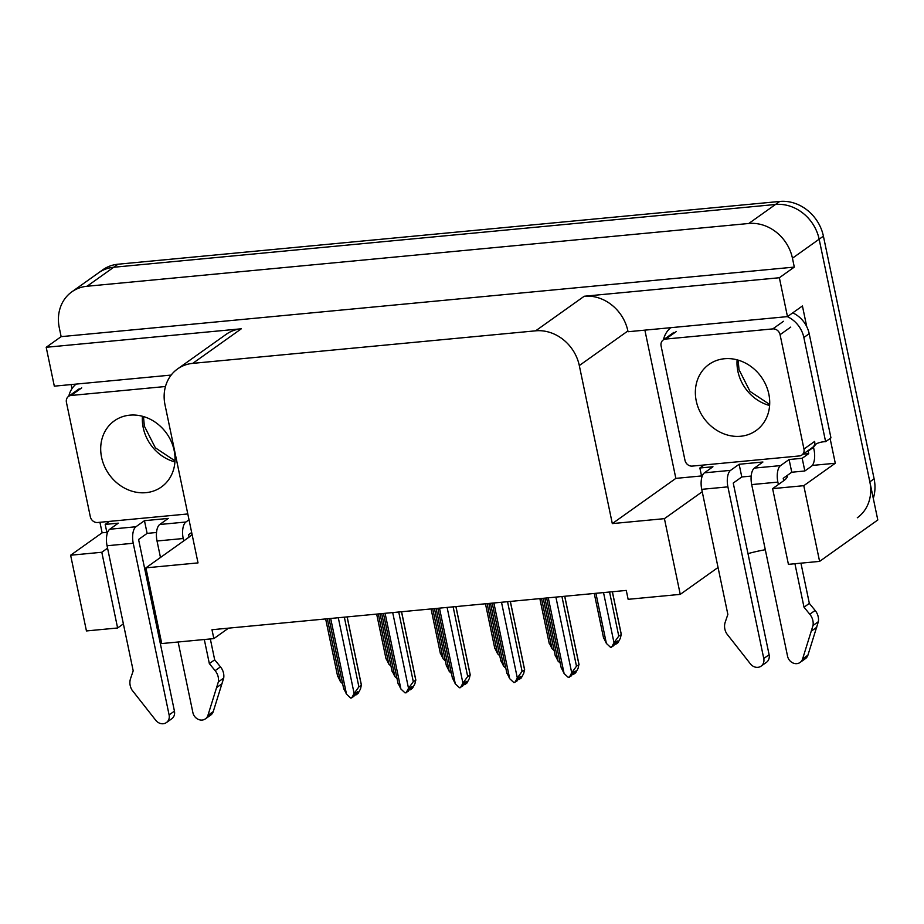 <?xml version="1.0" encoding="UTF-8"?>
<svg xmlns="http://www.w3.org/2000/svg" width="924" height="924" viewBox="0 0 924 924"><rect width="100%" height="100%" fill="white"/><g stroke="black" fill="none" stroke-linecap="round" stroke-linejoin="round"><path stroke-width="1.39" d="M153.326 610.036A42.585 9.425 168.2 0 1 154.655 609.678M747.99 553.626A42.585 9.425 168.2 0 1 765.303 549.722M819.6 561.388L803.788 485.678L772.614 488.634L788.426 564.345L819.6 561.388L877.8 519.969L819.149 239.201L869.842 481.854A39.928 34.754 54.6 0 1 857.299 517.775M702.228 491.753L664.425 518.653L612.312 523.596L579.302 365.558A39.928 34.754 -125.4 0 0 535.643 330.827L192.746 363.363A39.928 34.754 -125.4 0 0 177.558 368.942A39.928 34.754 -125.4 0 0 165.015 404.862L198.025 562.901L145.911 567.844L161.735 643.554L213.848 638.611L211.989 629.718L626.276 590.424L628.135 599.318L680.249 594.375L718.052 567.463M873.296 498.382A39.928 34.754 54.6 0 0 874.104 478.817L823.411 236.163A39.928 34.754 54.6 0 0 779.764 201.444L117.995 264.218A39.928 34.754 54.6 0 0 102.807 269.796L98.533 272.846A39.928 34.754 54.6 0 1 113.721 267.255L775.49 204.481A39.928 34.754 54.6 0 1 819.149 239.201A39.928 34.754 54.6 0 0 775.49 204.481L113.721 267.255A39.928 34.754 54.6 0 0 98.533 272.846L71.829 291.845A39.928 34.754 54.6 0 1 87.029 286.255L748.798 223.481A39.928 34.754 54.6 0 1 792.446 258.2L794.305 267.094L61.146 336.648L59.286 327.754A39.928 34.754 54.6 0 1 71.829 291.845M106.861 532.351L102.125 532.802L99.931 522.291M72.003 388.611L71.16 384.569M701.524 475.941L675.848 478.378L644.883 330.145M830.11 438.484L835.284 463.247L812.3 465.43M579.302 365.558L627.881 330.977L628.043 331.739L787.479 316.609L802.425 305.971L806.756 326.68M192.746 363.363L241.326 328.782L46.2 347.285L54.32 386.163L171.159 375.075M241.326 328.782A39.928 34.754 -125.4 0 0 226.137 334.361L177.558 368.942M627.881 330.977A39.928 34.754 -125.4 0 0 584.234 296.246L779.359 277.743L794.305 267.094M787.479 316.609L779.359 277.743M803.788 485.678L835.284 463.247M123.389 623.873L117.614 627.985L86.44 630.942L70.628 555.22L102.125 532.802M46.2 347.285L61.146 336.648M213.848 638.611L228.551 628.147M612.312 523.596L675.848 478.378M145.911 567.844L189.05 537.133A42.585 9.425 -11.8 0 0 192.053 534.303M107.565 548.163L101.802 552.263L70.628 555.22M772.614 488.634L783.714 480.723A42.585 9.425 -11.8 0 0 787.329 475.629A42.585 9.425 -11.8 0 0 787.271 475.421M664.425 518.653L680.249 594.375M117.614 627.985L101.802 552.263M385.943 658.188L388.796 664.079L378.32 613.94M390.991 666.123L388.796 664.079M337.607 675.814L340.448 681.704L327.304 618.78M342.642 683.748L340.448 681.704M354.712 694.802L355.648 694.721M355.232 695.021L355.047 694.178M355.405 693.531L355.959 694.952L357.692 691.718L355.555 693.231L353.823 696.477L350.704 698.082L346.5 694.178L330.688 618.468M347.101 616.909L361.342 685.1L360.522 688.9L358.085 693.439L355.959 694.952M338.299 617.74L354.123 693.45L358.893 686.844L361.469 685.331L347.17 616.897M358.893 686.844L344.34 617.163M343.659 688.288L346.5 694.178M354.123 693.45L351.686 697.99M440.344 653.025L443.185 658.916L432.709 608.789M445.38 660.96L443.185 658.916M494.744 647.863L497.586 653.765L487.11 603.626M499.78 655.797L497.586 653.765M549.145 642.711L551.986 648.602L541.51 598.463M554.181 650.646L551.986 648.602M409.113 689.639L410.048 689.558M409.621 689.858L409.447 689.015M409.794 688.368L410.348 689.789L412.092 686.555L409.956 688.08L408.212 691.314L405.105 692.931L400.901 689.015L385.089 613.305M401.501 611.746L415.742 679.937L414.922 683.737L412.485 688.276L410.348 689.789M392.7 612.577L408.512 688.299L413.294 681.681L415.858 680.168L401.57 611.734M413.294 681.681L398.729 612.011M398.059 683.125L400.901 689.015M408.512 688.299L406.075 692.838M463.513 684.488L464.449 684.407M464.021 684.707L463.848 683.852M464.195 683.206L464.749 684.638L466.493 681.392L464.356 682.917L462.612 686.151L459.505 687.768L455.301 683.852L439.478 608.142M455.89 606.583L470.143 674.774L469.323 678.574L466.886 683.113L464.749 684.638M447.101 607.414L462.912 683.136L467.683 676.518L470.258 675.017L455.959 606.583M467.683 676.518L453.13 606.849M452.46 677.962L455.301 683.852M462.912 683.136L460.475 687.675M517.914 679.325L518.849 679.244M518.422 679.544L518.249 678.701M518.595 678.043L519.149 679.475L520.882 676.241L518.745 677.754L517.013 680.988L513.906 682.605L509.702 678.701L493.878 602.979M510.291 601.42L524.543 669.611L523.723 673.411L521.286 677.95L519.149 679.475M501.501 602.263L517.313 677.973L522.083 671.355L524.659 669.854L510.36 601.42M522.083 671.355L507.53 601.686M506.86 672.799L509.702 678.701M517.313 677.973L514.876 682.513M572.303 674.162L573.238 674.081M572.822 674.381L572.637 673.538M572.995 672.88L573.55 674.312L575.282 671.078L573.146 672.591L571.413 675.837L568.295 677.442L564.102 673.538L548.279 597.816M564.691 596.269L578.932 664.448L578.124 668.248L575.687 672.788L573.55 674.312M555.89 597.1L571.713 672.811L576.484 666.204L579.059 664.691L564.76 596.257M576.484 666.204L561.931 596.523M561.249 667.648L564.102 673.538M571.713 672.811L569.276 677.35M803.037 454.192L808.708 453.649L802.194 458.292L789.096 459.528L780.561 465.604L754.388 468.087A13.306 5.856 84.6 0 0 751.697 484.592L787.56 656.248A8.501 7.392 54.6 0 0 800.08 662.45A8.501 7.392 54.6 0 0 802.586 658.962L813.016 625.479L818.352 621.679L807.923 655.162L802.586 658.962M754.388 468.087L762.924 462.012L739.131 464.264L741.787 476.969L733.24 483.056L769.103 654.712L763.767 658.512A8.501 7.392 54.6 0 1 761.099 666.146A8.501 7.392 54.6 0 1 750.438 663.906L726.691 633.668A13.306 11.585 54.6 0 1 725.19 622.268L727.858 614.414L701.732 489.339L727.904 486.856A13.306 5.856 -95.4 0 1 730.584 470.351L704.411 472.834L712.958 466.747L699.861 467.994L704.1 464.98M751.189 476.079L741.787 476.969M789.096 459.528L791.753 472.233L783.217 478.309L783.714 480.723M802.194 458.292L804.839 470.986L791.753 472.233M701.824 477.35L699.861 467.994M787.352 316.632A26.611 23.169 54.6 0 1 803.857 337.503L825.617 441.684L830.953 437.884L809.193 333.703A26.611 23.169 -125.4 0 0 792.757 312.855M663.455 339.801A26.611 23.169 54.6 0 1 670.766 327.685M804.839 470.986L811.353 466.354A13.306 5.856 -95.4 0 0 814.044 449.849L813.513 447.308A26.611 23.169 54.6 0 1 816.331 443.82M813.513 447.308L808.177 451.108A26.611 23.169 54.6 0 1 808.962 449.965M814.448 444.883A26.611 23.169 54.6 0 1 825.617 441.684M808.708 453.649L808.177 451.108M739.131 464.264L730.584 470.351M704.411 472.834A13.306 5.856 84.6 0 0 701.732 489.339M763.767 658.512L727.904 486.856M761.099 666.146L766.435 662.346A8.501 7.392 -125.4 0 0 769.103 654.712M778.378 484.523L777.869 482.109A13.306 5.856 -95.4 0 1 780.561 465.604M804.007 607.195L809.343 603.395L815.13 610.441L809.794 614.241L804.007 607.195L794.929 563.732M800.935 563.166L809.343 603.395M800.08 662.45L805.428 658.65A8.501 7.392 -125.4 0 0 807.923 655.162M815.13 610.441A13.306 11.585 54.6 0 1 818.352 621.679M809.794 614.241A13.306 11.585 54.6 0 1 813.016 625.479M811.376 631.092L816.724 627.292M189.027 519.796L185.897 522.014L159.725 524.497A13.306 5.856 84.6 0 0 157.034 541.002L160.476 557.472M178.136 642.007L192.897 712.658A8.501 7.392 54.6 0 0 205.417 718.86A8.501 7.392 54.6 0 0 207.923 715.372L218.353 681.889L223.689 678.089L213.259 711.572L207.923 715.372M159.725 524.497L168.26 518.422L144.467 520.686L147.124 533.379L138.577 539.466L174.44 711.122L169.104 714.922A8.501 7.392 54.6 0 1 166.424 722.556A8.501 7.392 54.6 0 1 155.775 720.316L132.028 690.078A13.306 11.585 54.6 0 1 130.527 678.678L133.195 670.824L107.057 545.749L133.241 543.266A13.306 5.856 -95.4 0 1 135.92 526.761L109.748 529.244L118.284 523.169L105.197 524.405L109.436 521.39M156.526 532.49L147.124 533.379M107.149 533.76L105.197 524.405M68.792 396.211A26.611 23.169 54.6 0 1 76.103 384.095M144.467 520.686L135.92 526.761M191.672 532.501L188.554 534.719L189.05 537.133M109.748 529.244A13.306 5.856 84.6 0 0 107.057 545.749M169.104 714.922L133.241 543.266M166.424 722.556L171.772 718.756A8.501 7.392 -125.4 0 0 174.44 711.122M183.714 540.933L183.206 538.519A13.306 5.856 -95.4 0 1 185.897 522.014M209.344 663.605L214.68 659.805L220.466 666.851L215.13 670.651L209.344 663.605L204.308 639.524M210.326 638.946L214.68 659.805M205.417 718.86L210.753 715.061A8.501 7.392 -125.4 0 0 213.259 711.572M220.466 666.851A13.306 11.585 54.6 0 1 223.689 678.089M215.13 670.651A13.306 11.585 54.6 0 1 218.353 681.889M216.713 687.502L222.049 683.702M768.826 394.063A40.587 35.331 54.6 0 1 756.075 430.572A40.587 35.331 54.6 0 1 696.246 400.947A40.587 35.331 54.6 0 1 708.997 364.426A40.587 35.331 54.6 0 1 768.826 394.063M661.099 345.98A6.653 5.787 54.6 0 1 663.189 339.986A6.653 5.787 54.6 0 1 665.719 339.062L772.799 328.898A6.653 5.787 54.6 0 1 780.075 334.684L803.961 449.029A6.653 5.787 54.6 0 1 801.87 455.012A6.653 5.787 54.6 0 1 799.341 455.948L692.261 466.1A6.653 5.787 54.6 0 1 684.984 460.314L661.099 345.98M803.961 449.029L814.645 441.429A6.653 5.787 54.6 0 1 812.554 447.412L801.87 455.012M174.151 450.473A40.587 35.331 54.6 0 1 161.4 486.983A40.587 35.331 54.6 0 1 101.582 457.357A40.587 35.331 54.6 0 1 114.333 420.847A40.587 35.331 54.6 0 1 174.151 450.473M187.803 513.952L97.597 522.51A6.653 5.787 54.6 0 1 90.321 516.724L66.436 402.39A6.653 5.787 54.6 0 1 68.526 396.396A6.653 5.787 54.6 0 1 71.056 395.472L165.465 386.509M614.599 644.063L615.523 643.982M614.934 643.439L615.107 644.282M615.28 642.792L615.834 644.213L617.567 640.979L615.43 642.503L613.698 645.737L610.579 647.354L606.387 643.439L595.911 593.3M612.323 591.741L621.217 634.361L620.408 638.161L617.971 642.7L615.834 644.213M603.522 592.584L613.998 642.711L618.768 636.105L621.344 634.592L612.393 591.741M618.768 636.105L609.551 592.007M603.534 637.548L606.387 643.439M613.998 642.711L611.561 647.262M392.007 670.662L394.848 676.553L381.704 613.628M397.043 678.597L394.848 676.553M446.396 665.499L449.249 671.39L436.093 608.466M451.443 673.434L449.249 671.39M500.796 660.337L503.638 666.227L490.494 603.303M505.844 668.271L503.638 666.227M555.197 655.174L558.038 661.064L544.894 598.14M560.233 663.109L558.038 661.064M792.446 258.2L823.411 236.163M748.798 223.481L779.764 201.444M87.029 286.255L117.995 264.218M535.643 330.827L584.234 296.246M874.104 478.817L869.842 481.854M803.857 337.503L809.193 333.703M751.697 484.592L777.869 482.109M157.034 541.002L183.206 538.519M769.6 405.509A40.587 35.331 54.6 0 1 737.883 371.298A40.587 35.331 54.6 0 1 737.109 359.852M665.719 339.062L676.403 331.462M780.075 334.684L790.759 327.084M772.799 328.898L783.483 321.298M174.936 461.919A40.587 35.331 54.6 0 1 143.22 427.708A40.587 35.331 54.6 0 1 142.435 416.262M71.056 395.472L81.739 387.872M376.669 614.102L386.036 658.939M325.652 618.941L337.687 676.564M329.036 618.618L343.751 689.038M431.069 608.939L440.436 653.776M485.458 603.776L494.825 648.613M539.859 598.625L549.226 643.451M383.437 613.455L398.14 683.875M437.837 608.304L452.541 678.713M492.226 603.141L506.941 673.55M546.627 597.978L561.342 668.387M738.126 360.141L739.015 369.704L750.034 391.418L769.669 404.458M663.189 339.986L673.862 332.386M143.463 416.551L144.352 426.126L155.371 447.828L175.006 460.868M68.526 396.396L79.198 388.796M594.259 593.462L603.626 638.299M380.053 613.779L392.088 671.401M434.453 608.616L446.488 666.25M488.842 603.464L500.889 661.087M543.243 598.302L555.278 655.924"/></g></svg>
